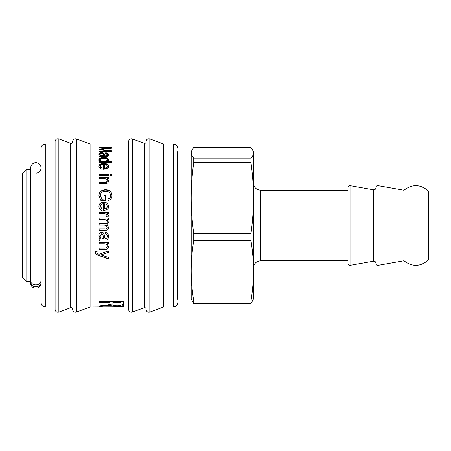 <?xml version="1.0" encoding="UTF-8"?>
<svg xmlns="http://www.w3.org/2000/svg" width="451" height="451" viewBox="0 0 451 451"><rect width="100%" height="100%" fill="white"/><g stroke="black" fill="none" stroke-linecap="round" stroke-linejoin="round"><path stroke-width="0.68" d="M26.051 169.689L26.051 281.311L22.55 277.81L22.55 173.19L26.051 169.689L30.6 169.689L30.691 280.928M177.564 152.021L191.207 152.021L191.207 298.979L193.738 303.641L250.959 303.641L253.496 298.979L253.496 270.797C253.507 280.263 252.667 290.354 250.959 301.065L193.738 301.065C192.036 290.354 191.196 280.263 191.207 270.797C191.196 261.326 192.036 251.235 193.738 240.53L250.959 240.53C252.667 251.235 253.507 261.326 253.496 270.797L253.496 198.04C253.507 209.196 252.667 221.08 250.959 233.697L250.959 240.53M250.959 233.697L193.738 233.697C192.036 221.08 191.196 209.196 191.207 198.04C191.196 186.883 192.036 174.999 193.738 162.383L250.959 162.383C252.667 174.999 253.507 186.883 253.496 198.04L253.496 152.742C253.507 154.428 252.667 156.226 250.959 158.132L250.959 162.383M193.738 233.697L193.738 240.53M253.299 151.288L253.496 152.742L253.299 151.288L250.959 147.359L193.738 147.359L191.404 151.288L191.207 152.742C191.196 154.428 192.036 156.226 193.738 158.132L193.738 162.383M347.969 247.283L347.969 187.357L347.969 247.283M373.501 261.225C374.944 261.14 375.762 261.834 375.965 263.288L375.965 187.712C375.762 189.166 374.944 189.86 373.501 189.775L373.501 261.225L350.021 265.363C348.82 265.43 348.133 264.855 347.969 263.643M375.965 249.008L375.965 263.643C376.128 264.855 376.81 265.43 378.017 265.363L378.017 185.637C376.81 185.57 376.128 186.145 375.965 187.357L375.965 249.008M403.955 260.791C412.344 267.139 420.507 266.862 428.45 259.962L428.45 191.038C420.512 184.138 412.344 183.861 403.955 190.209L403.955 260.791L378.017 265.363M250.959 301.065L250.959 303.641M193.738 301.065L193.738 303.641M250.959 158.132L193.738 158.132M55.09 143.97L55.09 309.482C55.445 311.652 56.702 312.526 58.861 312.103L58.861 312.103C56.702 312.526 55.445 311.652 55.09 309.482L55.09 141.518L55.09 143.97L45.292 143.97L45.292 307.03L55.09 307.03M41.097 302.83C41.345 305.383 42.744 306.781 45.292 307.03L43.273 306.511C41.875 305.682 41.154 304.453 41.097 302.83L41.097 167.941C40.934 165.337 39.609 163.64 37.123 162.85C35.573 162.089 31.08 163.053 30.6 167.941L30.6 280.009C30.279 286.548 41.413 286.548 41.097 280.009L41.097 167.941C40.782 171.126 39.034 172.88 35.849 173.19M41.097 280.009L41.097 281.836C41.413 288.386 30.279 288.386 30.6 281.852L30.6 283.059C30.713 285.398 31.841 287.033 33.988 287.969L37.388 288.076C39.722 287.219 40.956 285.545 41.097 283.059L41.097 281.852L41.097 283.059M177.564 299.329L177.564 151.666M173.364 143.97L163.566 143.97L163.566 307.03L173.364 307.03C175.913 306.781 177.311 305.383 177.564 302.83C177.311 305.383 175.913 306.781 173.364 307.03L173.364 143.97C175.913 144.219 177.311 145.617 177.564 148.17M163.566 143.97L149.839 138.897C147.68 138.474 146.423 139.348 146.068 141.518L146.068 309.476C146.423 311.652 147.68 312.526 149.839 312.103L149.839 312.103C147.68 312.526 146.423 311.652 146.068 309.482L146.068 309.036C145.893 307.948 145.267 307.514 144.185 307.723L144.185 307.723C145.256 307.509 145.882 307.943 146.068 309.036L146.068 141.964C145.882 143.057 145.256 143.491 144.185 143.277L144.185 307.723L132.346 312.103C130.187 312.526 128.93 311.652 128.574 309.482C128.93 311.652 130.181 312.526 132.346 312.103L132.346 138.897C130.187 138.474 128.93 139.348 128.574 141.518L128.574 309.482L128.574 141.518M58.861 138.897L70.7 143.277L70.7 307.723C71.771 307.509 72.402 307.943 72.588 309.036L72.588 309.482C72.944 311.652 74.195 312.526 76.36 312.103L76.36 312.103C74.195 312.526 72.944 311.652 72.588 309.482L72.588 309.036C72.414 307.948 71.782 307.514 70.7 307.723L58.861 312.103L58.861 138.897C56.702 138.474 55.445 139.348 55.09 141.518M76.36 138.897L90.082 143.97L90.082 307.03L76.36 312.103L76.36 138.897C74.195 138.474 72.944 139.348 72.588 141.518M90.082 307.03L123.659 306.821M120.772 307.03L113.269 306.99L120.772 307.03M110.36 307.03L102.078 306.99L110.36 307.03M102.98 240.05C100.855 239.983 99.586 240.146 99.164 240.535L99.164 238.934L100.297 238.618L98.949 235.304C99.034 233.308 99.913 232.271 101.582 232.197C103.121 232.079 104.074 233.268 104.429 235.772L104.959 238.517C106.374 238.85 107.129 238.122 107.225 236.33C107.315 235.022 106.735 234.232 105.489 233.973L105.681 232.462C107.558 232.801 108.494 234.165 108.494 236.555C108.319 239.38 107.175 240.541 105.06 240.05L102.98 239.926C100.855 239.859 99.586 240.022 99.164 240.406M105.433 230.416L99.164 230.416L99.164 228.866L104.925 228.866C106.227 229.097 106.972 228.55 107.158 227.231L106.346 225.5L104.463 224.998L99.164 224.998L99.164 223.442L105.094 223.442C106.571 223.42 107.259 222.89 107.158 221.853C107.332 220.426 106.244 219.671 103.899 219.581L99.164 219.581L99.164 218.03L108.285 218.03L108.285 219.417L107.017 219.451L108.494 222.174L106.893 224.767L107.755 225.5L108.494 227.586C108.494 229.474 107.473 230.416 105.433 230.416L99.164 230.376M108.494 215.544L107.998 217.123L106.583 216.598L106.915 215.477C106.864 214.321 105.878 213.74 103.956 213.729L99.164 213.729L99.164 212.207L108.285 212.207L108.285 213.594L106.915 213.627L108.494 215.544M108.494 166.295C108.871 167.919 107.152 168.894 103.335 169.21L103.335 164.468C101.295 164.609 100.257 165.235 100.223 166.351L102.101 168.031L101.909 169.17C99.97 168.759 98.983 167.817 98.949 166.351C99.057 164.44 100.629 163.471 103.657 163.431C106.707 163.459 108.319 164.412 108.494 166.295M102.98 156.525L99.164 156.79L99.164 155.928L100.297 155.758L98.949 154.084C99.034 153.137 99.913 152.652 101.582 152.63C103.121 152.556 104.074 153.12 104.429 154.315L104.959 155.708C106.374 155.871 107.129 155.499 107.225 154.592L105.489 153.453L105.681 152.754C107.558 152.883 108.494 153.537 108.494 154.704C108.319 156.159 107.175 156.768 105.06 156.525L102.98 156.525M111.763 151.756L99.164 151.756L99.164 151.096L109.711 151.096L99.164 149.676L99.164 149.14L109.886 147.945L99.164 147.934L99.164 147.46L111.763 147.46L111.763 148.216L100.985 149.422L111.763 150.843L111.763 151.756M105.838 305.964L99.164 306.545L99.164 305.998L108.516 304.741L109.982 303.664L109.982 302.514L99.164 302.514L99.164 301.386L123.659 301.386L123.659 304.673C123.856 305.846 121.623 306.387 116.967 306.302C113.212 306.364 111.008 305.964 110.36 305.096L105.838 305.964L105.838 305.276L103.893 305.468M111.763 162.202L99.164 162.202L99.164 161.3L100.331 161.278L98.949 159.761C99.13 158.352 100.72 157.602 103.724 157.517C106.791 157.568 108.375 158.307 108.494 159.722L107.248 161.238L111.763 161.238L111.763 162.202M108.285 175.501L99.164 175.501L99.164 174.278L108.285 174.278L108.285 175.501M111.763 175.501L110.01 175.501L110.01 174.278L111.763 174.278L111.763 175.501M104.784 183.602L99.164 183.602L99.164 182.266L104.717 182.266C106.459 182.232 107.27 181.702 107.158 180.665C107.203 179.351 106.199 178.681 104.153 178.658L99.164 178.658L99.164 177.401L108.285 177.401L108.285 178.534L106.994 178.562L108.494 180.936C108.392 182.858 107.158 183.743 104.784 183.602M105.59 200.52L100.928 200.52L98.949 195.61C99.147 191.85 101.306 189.882 105.421 189.713C109.469 189.736 111.656 191.669 111.983 195.503C111.983 198.147 110.737 199.754 108.251 200.334L107.834 198.914C109.649 198.468 110.551 197.329 110.551 195.503C110.371 192.684 108.697 191.275 105.523 191.269C102.151 191.41 100.466 192.831 100.455 195.537L101.757 198.981L104.096 198.981L104.096 195.503L105.59 195.503L105.59 200.52M108.494 206.383C108.871 208.661 107.152 210.008 103.335 210.425L103.335 203.767C101.295 203.976 100.257 204.878 100.223 206.462L102.101 208.813L101.909 210.369C99.97 209.816 98.983 208.514 98.949 206.462C99.057 203.728 100.629 202.324 103.657 202.251C106.707 202.307 108.319 203.689 108.494 206.383M104.784 249.595L99.164 249.595L99.164 248.095L104.717 248.095C106.459 248.061 107.27 247.452 107.158 246.263C107.203 244.724 106.199 243.94 104.153 243.906L99.164 243.906L99.164 242.401L108.285 242.401L108.285 243.76L106.994 243.794L108.494 246.573C108.392 248.76 107.158 249.769 104.784 249.595L99.164 249.386M108.285 257.335L108.285 258.778L98.949 255.542C96.762 255.057 95.601 254.099 95.471 252.678L95.64 251.731L97.106 251.579L96.965 252.419C96.869 253.299 97.596 253.907 99.152 254.234L108.285 250.965L108.285 252.537L100.894 254.933L108.285 257.335M98.949 235.219L100.297 238.618M105.489 233.9C106.735 234.159 107.315 234.937 107.225 236.234L107.225 236.33M108.494 236.465C108.319 239.261 107.175 240.411 105.06 239.926L102.98 239.926M103.736 238.517L103.736 238.404C103.589 236.076 102.884 234.531 101.622 233.776L100.167 235.67C100.077 237.373 101.08 238.32 103.183 238.517L103.736 238.517C103.589 236.166 102.884 234.61 101.622 233.849L100.167 235.67M107.158 227.214L106.346 225.5M99.164 223.459L105.094 223.459C106.571 223.437 107.259 222.912 107.158 221.886L107.158 221.853M99.164 218.092L108.285 218.092M108.494 222.208L107.017 219.451M106.893 224.773L107.755 225.5M108.494 227.569C108.494 229.441 107.473 230.376 105.433 230.376M106.583 216.672L106.915 215.477M99.164 212.32L108.285 212.32M108.494 215.629L106.915 213.627M102.101 168.527L100.223 166.859L100.223 166.351M98.949 166.859C99.057 164.965 100.629 164.001 103.657 163.967C106.707 163.989 108.319 164.936 108.494 166.802M104.615 168.071L104.615 168.567C106.413 168.341 107.282 167.755 107.225 166.802L107.225 166.295C107.124 165.252 106.25 164.66 104.615 164.53L104.615 168.071C106.413 167.845 107.282 167.253 107.225 166.295M99.164 156.79L100.297 156.362L100.297 155.758M98.949 154.699C99.034 153.757 99.913 153.278 101.582 153.255C103.121 153.182 104.074 153.74 104.429 154.924L104.429 154.315M104.429 154.924L104.959 156.305L104.959 155.708M104.959 156.305C106.374 156.469 107.129 156.102 107.225 155.2L107.225 154.592M105.658 153.47L105.681 152.754M105.681 153.374C107.558 153.509 108.494 154.152 108.494 155.313M100.167 154.265L100.167 154.873C100.077 155.719 101.08 156.193 103.183 156.305L103.736 156.305L103.736 155.708C103.589 154.507 102.884 153.735 101.622 153.391L100.167 154.265C100.077 155.116 101.08 155.595 103.183 155.708L103.736 155.708M99.164 151.756L109.711 151.733L109.711 151.096M99.654 149.738L100.985 149.58M109.886 148.418L109.886 147.945M109.886 148.125L111.763 148.216M100.985 149.907L100.985 149.439M109.711 151.203L111.763 151.48M99.164 301.386L99.164 301.854L109.982 301.854L109.982 302.514M123.659 303.991L120.017 305.513M113.827 305.507L110.36 304.414L110.36 305.096M110.36 304.414L110.292 305.096M110.292 304.414L105.838 305.276M120.975 302.514L120.975 301.854L112.891 301.854L112.891 304.515C112.784 305.406 114.142 305.829 116.967 305.784C119.419 305.851 120.755 305.49 120.975 304.707L120.975 302.514L112.891 302.514M99.164 161.853L100.331 161.853L100.331 161.3M98.949 160.325C99.13 158.927 100.72 158.188 103.724 158.098C106.791 158.154 108.375 158.882 108.494 160.285M111.763 162.749L111.763 161.785L107.248 161.785L107.248 161.238M100.223 159.857L100.223 160.421C100.218 161.3 101.34 161.785 103.589 161.87C105.912 161.847 107.124 161.351 107.225 160.381L107.225 159.817C107.101 158.87 105.934 158.402 103.724 158.408C101.413 158.481 100.246 158.966 100.223 159.857C100.218 160.748 101.34 161.232 103.589 161.323C105.912 161.295 107.124 160.793 107.225 159.817M99.164 175.089L99.164 174.717L108.285 174.717L108.285 175.929M110.01 174.717L111.763 174.717M99.164 182.638L104.717 182.638C106.459 182.604 107.27 182.074 107.158 181.048L107.158 180.665M99.164 177.818L108.285 177.818M108.494 181.319L106.994 178.562M98.949 195.869C99.147 192.137 101.306 190.187 105.421 190.018C109.469 190.046 111.656 191.957 111.983 195.762M107.834 199.145C109.649 198.699 110.551 197.572 110.551 195.762L110.551 195.503M101.757 198.981L100.455 195.537M101.757 199.207L104.096 198.981M104.096 195.762L105.59 195.762M102.101 208.954L100.223 206.462M98.949 206.626C99.057 203.92 100.629 202.527 103.657 202.448C106.707 202.505 108.319 203.875 108.494 206.547M104.615 208.869L104.615 209.01C106.413 208.706 107.282 207.888 107.225 206.547L107.225 206.383C107.124 204.901 106.25 204.055 104.615 203.852L104.615 208.869C106.413 208.559 107.282 207.736 107.225 206.383M99.164 243.749L104.153 243.749C106.199 243.782 107.203 244.56 107.158 246.083L107.158 246.263M108.285 243.602L106.994 243.76M108.494 246.393C108.392 248.563 107.158 249.561 104.784 249.386M108.285 258.496L99.017 255.554M98.949 255.289C96.762 254.804 95.601 253.857 95.471 252.442M97.106 251.354L96.965 252.419M108.285 252.306L100.894 254.933M253.496 183.162C253.907 187.413 256.241 189.741 260.492 190.159L260.492 260.841C256.241 261.259 253.907 263.587 253.496 267.838M373.501 189.775L350.021 185.637L350.021 265.363M149.839 138.897L149.839 312.103L163.566 307.03M103.657 163.967L103.657 163.431M101.582 153.255L101.582 152.63M104.649 155.634L104.649 155.031M103.183 156.305L103.183 155.708M103.003 150.172L103.003 149.681M116.967 305.784L116.967 306.302M103.724 158.098L103.724 157.517M103.589 161.87L103.589 161.323M104.717 182.638L104.717 182.266M105.421 190.018L105.421 189.713M26.051 281.311L30.6 281.311M177.564 298.979L191.207 298.979M260.492 260.841L347.969 260.841M260.492 190.159L347.969 190.159M350.021 185.637C348.82 185.57 348.133 186.145 347.969 187.357M403.955 190.209L378.017 185.637M191.207 152.021L191.404 151.288M45.292 143.97L43.273 144.489C41.875 145.318 41.154 146.547 41.097 148.17M144.185 143.277L132.346 138.897M70.7 143.277C71.771 143.491 72.402 143.057 72.588 141.964M123.659 307.03L128.574 307.03M90.082 143.97L128.574 143.97M30.837 281.503L30.634 282.427M40.861 281.503L41.058 282.427"/></g></svg>
